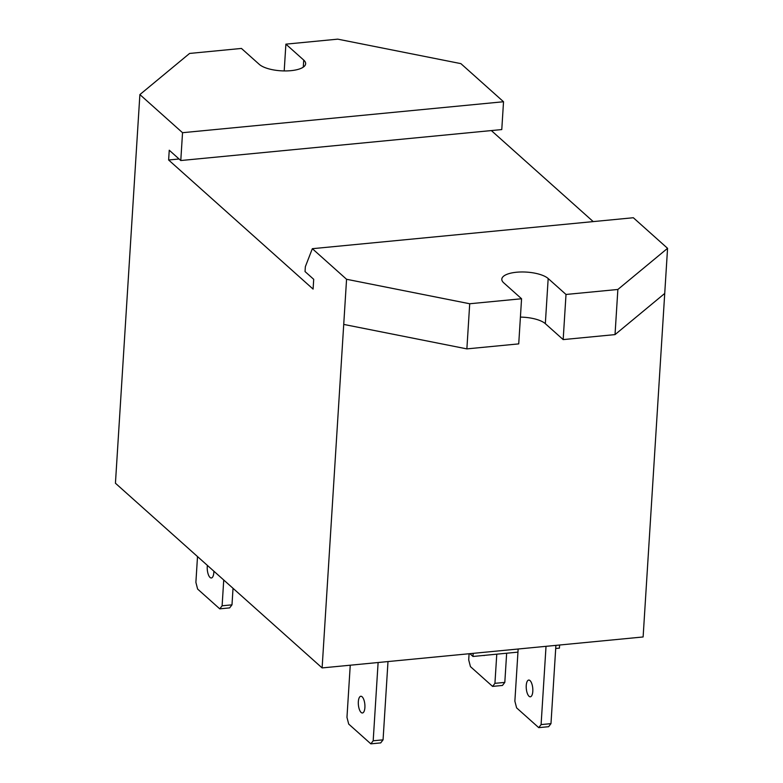 <?xml version="1.0" encoding="UTF-8"?>
<svg xmlns="http://www.w3.org/2000/svg" width="783" height="783" viewBox="0 0 783 783"><rect width="100%" height="100%" fill="white"/><g stroke="black" fill="none" stroke-linecap="round" stroke-linejoin="round"><path stroke-width="1.17" d="M182.537 132.699L503.528 101.741L501.776 129.567L180.785 160.535L182.537 132.699L139.883 94.586L189.594 53.44L241.438 48.438L259.281 64.372A24.185 8.593 -176.4 0 0 286.049 70.93A24.185 8.593 -176.4 0 0 305.644 63.756A24.185 8.593 -176.4 0 0 303.726 60.085L303.275 67.142M284.2 70.93L285.893 44.151L303.726 60.085M285.893 44.151L337.737 39.15L460.884 63.629L503.528 101.741M518.728 343.884L521.566 298.754L469.712 303.755L466.874 348.885L518.728 343.884M521.566 298.754L503.723 282.82A24.185 8.593 -176.4 0 1 501.815 279.159A24.185 8.593 -176.4 0 1 521.4 271.975A24.185 8.593 -176.4 0 1 548.178 278.533L566.011 294.467L563.173 339.597L545.33 323.663A24.185 8.593 3.6 0 0 520.411 317.105M563.173 339.597L615.027 334.605L664.728 293.449L667.566 248.319L617.865 289.465L615.027 334.605M617.865 289.465L566.011 294.467M139.883 94.586L115.434 483.228L322.116 667.919L343.727 324.416L466.874 348.885M179.062 158.988L168.629 159.996L169.245 150.219L180.785 160.535M667.566 248.319L633.33 217.733L312.339 248.691L305.35 266.68L305.047 271.574L313.709 279.316L313.092 289.093L168.629 159.996M491.352 130.575L593.211 221.599M469.712 303.755L346.566 279.277L312.339 248.691M346.566 279.277L343.727 324.416M559.61 645.016L559.414 648.138L555.705 648.49M517.955 652.131L472.991 656.467L469.859 653.668M546.025 646.327L541.092 724.598L538.743 727.652L516.604 707.871L514.871 701.157L518.15 649.019M538.743 727.652L548.619 726.702L550.978 723.639L555.901 645.378M532.802 691.36A8.398 3.23 84.5 0 1 530.326 696.792A8.398 3.23 84.5 0 1 526.245 685.497A8.398 3.23 84.5 0 1 528.711 680.065A8.398 3.23 84.5 0 1 532.802 691.36M541.092 724.598L550.978 723.639M496.774 654.177L494.934 683.344L492.585 686.407L470.446 666.627L468.704 659.903L469.095 653.746M492.585 686.407L502.461 685.448L504.81 682.394L506.65 653.228M484.746 655.342A8.398 3.23 84.5 0 1 484.168 655.537A8.398 3.23 84.5 0 1 483.561 655.449M494.934 683.344L504.81 682.394M378.111 662.526L373.188 740.787L370.839 743.85L348.699 724.069L346.967 717.355L350.246 665.207M370.839 743.85L380.714 742.901L383.063 739.837L387.996 661.566M364.898 707.548A8.398 3.23 84.5 0 1 362.421 712.98A8.398 3.23 84.5 0 1 358.34 701.695A8.398 3.23 84.5 0 1 360.806 696.263A8.398 3.23 84.5 0 1 364.898 707.548M373.188 740.787L383.063 739.837M322.116 667.919L643.117 636.961L664.728 293.449M472.991 656.467L473.186 653.355M223.732 580.007L222.118 605.788L231.993 604.838L233.031 588.317M222.118 605.788L219.759 608.851L229.634 607.892L231.993 604.838M219.759 608.851L197.619 589.061L195.887 582.346L197.512 556.566M213.857 571.179A8.398 3.23 84.5 0 1 213.818 572.549A8.398 3.23 84.5 0 1 211.341 577.981A8.398 3.23 84.5 0 1 207.26 566.686A8.398 3.23 84.5 0 1 207.387 565.404M548.178 278.533L545.33 323.663"/></g></svg>
